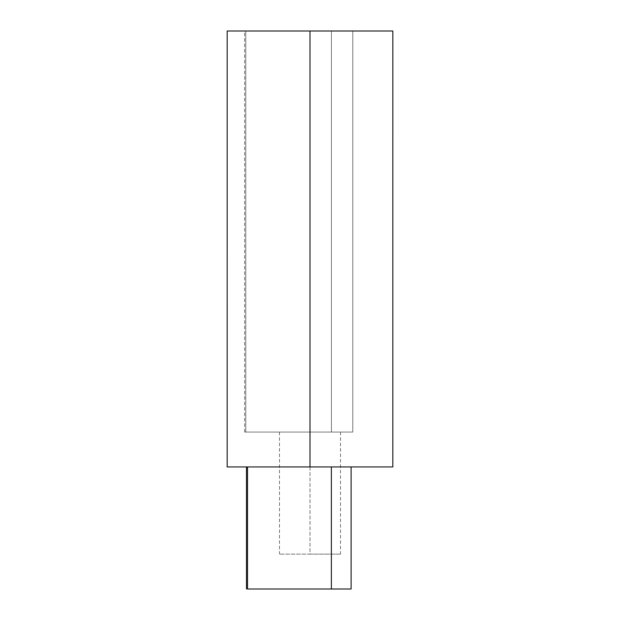 <?xml version="1.0" encoding="UTF-8"?>
<svg xmlns="http://www.w3.org/2000/svg" width="620" height="620" viewBox="0 0 620 620"><rect width="100%" height="100%" fill="white"/><g stroke="black" fill="none" stroke-linecap="round" stroke-linejoin="round"><path stroke-width="0.46" stroke-dasharray="3.1 2.33" d="M351.106 466.938L247.512 466.938L351.106 466.938L351.106 589L331.382 589L331.382 466.938L331.382 589L247.512 589L247.512 466.938C246.14 466.938 246.14 466.938 247.512 466.938L331.382 466.938L247.512 466.938C246.14 466.938 246.14 466.938 247.512 466.938C246.14 466.938 246.14 466.938 247.512 466.938L247.512 589L351.106 589L351.106 466.938L331.382 466.938L351.106 466.938M352.788 432.062L331.429 432.062L331.429 31L352.788 31L352.788 432.062L352.788 31L331.429 31L331.429 432.062L245.784 432.062L245.784 31L331.429 31L331.429 432.062L352.788 432.062L331.429 432.062L331.429 31L245.784 31L245.784 432.062L352.788 432.062L352.788 31L245.784 31C244.218 31 244.218 31 245.784 31L352.788 31L352.788 432.062M227.168 466.938L392.824 466.938M392.832 31L227.176 31M247.512 589C246.14 589 246.14 589 247.512 589C246.14 589 246.14 589 247.512 589M245.784 432.062L331.429 432.062L245.784 432.062C244.218 432.062 244.218 432.062 245.784 432.062C244.233 432.062 244.233 432.062 245.784 432.062C244.233 432.062 244.233 432.062 245.784 432.062L245.784 31C244.233 31 244.233 31 245.784 31C244.233 31 244.233 31 245.784 31L245.784 432.062M310 432.062L279.481 432.062L340.519 432.062L310 432.062L310 554.125L340.512 554.125L279.481 554.125L310 554.125L310 432.062M279.481 432.062L279.481 554.125M340.519 432.062L340.512 554.125M244.621 432.062L244.621 31"/><path stroke-width="0.93" d="M331.382 466.938L331.382 589L351.106 589L351.106 466.938L351.106 589L331.382 589L331.382 466.938M247.512 466.938L247.512 589L331.382 589L247.512 589C246.14 589 246.14 589 247.512 589L247.512 466.938M310 466.938L227.168 466.938L227.176 31L392.832 31L392.824 466.938L310 466.938L310 31L310 466.938M246.481 466.938L246.481 589"/></g></svg>
